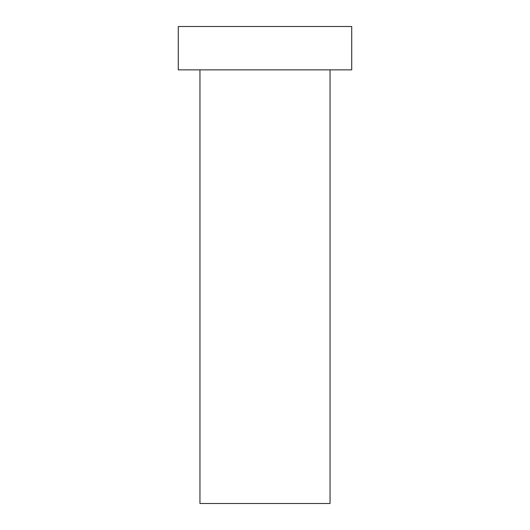 <?xml version="1.0" encoding="UTF-8"?>
<svg xmlns="http://www.w3.org/2000/svg" width="530" height="530" viewBox="0 0 530 530"><rect width="100%" height="100%" fill="white"/><g stroke="black" fill="none" stroke-linecap="round" stroke-linejoin="round"><path stroke-width="0.79" d="M330.044 69.861L330.044 503.5L199.956 503.5L199.956 69.861M351.728 26.5L178.272 26.5L178.272 69.861L351.728 69.861L351.728 26.5"/></g></svg>
